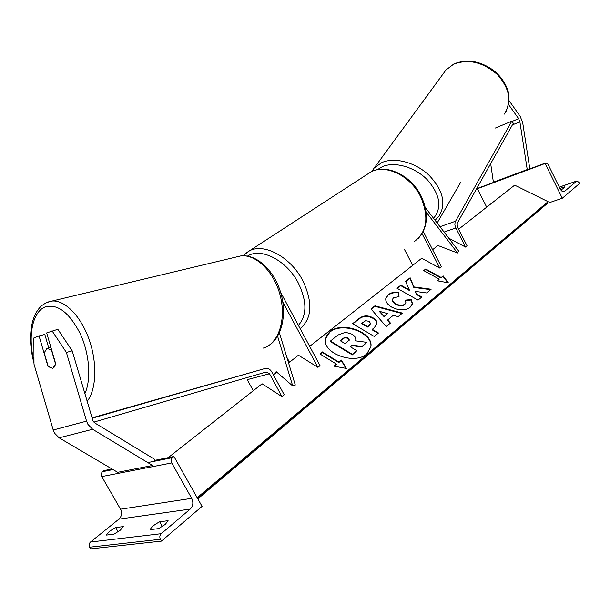 <?xml version="1.0" encoding="UTF-8"?>
<svg xmlns="http://www.w3.org/2000/svg" width="610" height="610" viewBox="0 0 610 610"><rect width="100%" height="100%" fill="white"/><g stroke="black" fill="none" stroke-linecap="round" stroke-linejoin="round"><path stroke-width="0.91" d="M279.418 332.869L295.293 385.009L292.716 385.939L276.139 371.612L275.697 373.099M277.611 336.308L292.716 385.939M289.514 362.233L286.875 357.353M280.585 292.236L320.036 365.619L317.932 367.334L298.427 355.218L288.583 362.965M317.932 367.334L282.796 302.034M48.754 347.913L44.804 334.417L39.055 335.927L47.916 366.252L52.78 368.409L54.648 366.747L55.632 363.545L46.665 332.923L57.836 329.293L72.194 350.834L92.979 420.839L95.312 423.279L154.986 459.528L154.269 461.282M72.194 350.834L66.398 352.45L86.551 421.129L87.947 424.4L92.644 429.287L152.584 465.461L117.677 472.315L59.124 437.827L54.549 433.153L53.215 430.019L33.985 364.109L33.855 337.971L39.055 335.927M66.398 352.45L52.041 330.811M120.376 530.128L123.296 526.582L115.702 527.581C110.456 530.342 107.368 532.843 106.453 535.077L114.024 534.139L120.376 530.128M165.295 524.386L168.085 520.688L159.675 521.794C154.155 524.699 151.028 527.314 150.304 529.64L158.691 528.596L165.295 524.386M173.934 456.486L172.493 457.622C171.013 459.071 170.754 460.84 171.707 462.929L191.708 498.347C193.591 502.487 193.095 506.071 190.206 509.091L161.215 533.697C159.69 535.283 159.416 537.151 160.392 539.286L161.436 541.116L202.062 506.369L173.934 456.486L154.643 460.375M161.436 541.116L90.577 548.878L89.601 547.2C88.694 545.233 88.991 543.518 90.493 542.038L118.904 519.148C121.748 516.334 122.29 513.018 120.528 509.197L101.763 476.57C100.886 474.649 101.168 473.009 102.61 471.66L104.028 470.592L112.004 468.983M162.382 526.529L159.675 521.794M118.126 531.79L115.702 527.581M51.476 350.117L55.556 364.063L52.78 368.409L48.251 366.618L44.21 352.801L46.932 348.409L51.682 350.056M509.121 100.711L520.139 116.258L522.663 122.488L529.816 168.871M508.618 104.584L518.63 118.691L519.888 121.809L527.231 169.557L528.245 169.763M490.684 163.64L493.391 182.192L494.413 182.382M527.231 169.557L493.391 182.192M564.677 187.461L564.403 186.889L564.822 187.041L564.204 187.926L560.857 190.007M562.298 198.242L545.104 163.48L545.904 162.87L548.016 164.288L560.148 188.841C561.421 191.136 562.778 192.066 564.22 191.616L576.93 180.949L578.905 182.321L579.5 183.534L562.298 198.242L547.483 203.298M564.403 186.889L559.957 188.444M486.688 207.164L477.386 188.726L478.362 188.071M545.104 163.48L477.386 188.726M426.146 212.044L457.53 252.99L437.927 245.51L432.612 249.696M425.353 207.568L458.674 251.091L457.53 252.99M309.682 346.366L421.754 258.236L439.787 268.08L441.404 266.768L423.279 231.556M412.703 265.35L404.331 249.193M439.787 268.08L422.089 233.714M93.894 422.105L266.235 371.993L269.513 373.747L281.972 396.614L262.094 383.789L168.185 457.645M269.513 373.747L247.218 379.664L253.28 390.72M92.003 418.262L265.266 368.44C267.889 367.899 270.07 369.073 271.808 371.947L284.237 394.769L281.972 396.614M91.896 417.896L265.266 368.44M465.56 247.088L455.586 227.507L454.869 224.915L455.091 222.032L511.782 121.199L513.323 123.25L457.157 223.435L457.355 226.79L467.077 245.853L465.56 247.088L448.8 238.19M460.916 181.902L437.164 222.985M511.782 121.199L495.396 128.031M329.934 331.649L326.853 335.088L325.473 339.175C322.621 353.587 354.928 365.184 366.808 353.838L370.857 346.907C373.846 332.366 342.294 320.753 329.934 331.649M370.666 347.883L370.75 347.41C373.732 332.869 342.195 321.256 329.835 332.153L325.534 338.725M341.387 360.06L338.939 362.081L322.362 351.924L319.876 353.914L336.476 364.117L334.005 366.16L346.427 368.448L341.387 360.06L338.84 362.592L322.271 352.435L320.189 354.105M410.042 307.371C405.078 310.772 398.955 310.688 391.666 307.104L391.605 307.074C387.38 304.481 385.436 301.637 385.787 298.557L388.196 294.691C391.208 292.533 394.67 291.755 398.582 292.358L399.031 296.658L393.465 297.756L392.482 299.35L393.16 301.592L395.707 303.734C399.329 305.61 402.348 305.762 404.773 304.199L405.871 302.476L405.375 300.12L411.445 299.51L412.413 303.704L410.042 307.371M387.64 319.975L390.438 323.064L386.214 326.571L371.025 308.95L374.944 305.816L402.417 313.105L398.162 316.636L393.305 315.301L387.64 319.975L387.525 320.471L390.11 323.33M458.613 229.246L514.672 185.158L548.077 201.666L197.175 497.699M276.826 372.207L273.41 374.891M373.038 317.818C375.981 319.625 377.293 321.554 376.965 323.628L374.334 327.631L372.268 329.331L378.482 332.991L374.273 336.484L352.618 323.666L359.191 318.42C363.346 315.301 367.937 315.096 372.977 317.787L372.931 318.321C375.874 320.12 377.178 322.057 376.858 324.123L376.85 324.177M410.126 277.763L405.635 281.355L409.341 289.918L400.869 285.152L397.003 288.24L418.041 300.128L421.853 296.956L416.394 293.883L415.41 291.405L426.664 292.96L431.148 289.239L413.893 286.913L410.126 277.763L405.757 281.645M439.246 279.144L423.721 270.596L425.704 269.002L441.205 277.519L443.157 275.903L448.365 282.811L437.271 280.768L439.246 279.144L437.652 280.844M548.077 201.666L547.071 203.702L197.838 498.881M351.993 334.166L352.054 334.204C354.837 335.965 356.072 337.856 355.752 339.884L355.531 340.837L366.907 342.347L361.921 346.488L352.069 345.1L350.148 346.678L356.835 350.712L352.42 354.379L330.429 341.051L338.031 334.989L345.542 332.267L351.993 334.166M356.835 350.712L352.313 354.883L330.33 341.562L330.429 341.051M352.313 354.883L352.42 354.379M361.921 346.488L361.814 346.991L351.97 345.603L350.437 346.861M351.97 345.603L352.069 345.1M361.814 346.991L366.907 342.347M355.638 340.464L355.569 340.845M384.285 316.27L387.548 313.601L379.893 311.428L384.285 316.27L384.17 316.765L387.548 313.601M384.17 316.765L379.786 311.923L379.893 311.428M371.231 309.194L374.944 305.816M374.837 306.312L401.937 313.51M369.096 321.317L365.596 320.715L361.867 323.208L367.563 326.563L370.544 323.445L369.096 321.317M367.563 326.563L367.456 327.067L361.768 323.712L361.867 323.208M367.456 327.067L369.454 325.443L370.499 323.666M378.078 333.327L372.153 329.835L372.268 329.331M352.923 323.841L359.084 318.923C363.24 315.805 367.838 315.591 372.87 318.283L372.931 318.321M385.81 298.442L388.09 295.187C391.101 293.021 394.563 292.243 398.467 292.853L398.582 292.358M398.467 292.853L398.864 296.643M392.474 299.441L392.832 301.759L395.6 304.23C399.214 306.098 402.234 306.258 404.659 304.687L405.787 302.804M405.566 300.585L411.323 299.998L411.445 299.51M411.323 299.998L412.284 304.276M430.629 289.666L413.778 287.401L410.012 278.252M413.778 287.401L413.893 286.913M421.457 297.291L416.272 294.371L415.41 291.405M416.272 294.371L416.394 293.883M409.341 289.918L409.226 290.406L400.762 285.64L397.301 288.408M400.762 285.64L400.869 285.152M424.011 270.756L425.704 269.002M441.205 277.519L441.083 278L425.589 269.49M441.083 278L443.157 275.903M443.035 276.391L447.793 282.704M345.962 368.364L341.28 360.571M336.476 364.117L334.433 366.236M322.271 352.435L322.362 351.924M338.84 362.592L338.939 362.081M347.982 337.94L346.137 337.299L344.345 337.536L340.121 340.639L345.374 343.804L349.309 339.892L347.982 337.94L347.875 338.443L346.038 337.803L344.246 338.039L340.426 340.822M349.217 340.258L347.875 338.443M92.644 429.287L59.124 437.827M86.551 421.129L53.215 430.019M161.215 533.697L90.493 542.038M190.206 509.091L118.904 519.148M160.392 539.286L89.601 547.2M172.493 457.622L147.811 462.578M113.01 469.57L102.61 471.66M171.707 462.929L101.763 476.57M191.708 498.347L120.528 509.197M245.525 253.379L249.528 250.786C264.26 242.795 290.756 257.168 302.773 280.562C312.999 302.476 312.122 318.496 300.143 328.622M298.397 325.382C307.082 315.309 307.036 301.157 298.267 282.926C286.715 260.409 260.859 247.164 247.546 256.093M414.03 241.812C427.183 231.998 429.341 216.87 420.488 196.428C410.263 175.573 385.573 163.8 370.804 171.982L366.686 174.651M84.805 393.763C91.469 379.603 89.525 353.533 80.093 333.418C69.014 312.183 57.279 303.391 44.881 307.051C32.307 312.068 27.633 336.911 33.969 361.067M47.557 302.133L52.033 301.05C64.805 299.792 80.894 316.071 89.159 339.648C97.486 363.186 96.403 389.851 87.055 401.418M263.261 348.089C278.183 343.987 286.38 320.364 280.402 296.292C274.607 272.174 256.162 253.912 240.721 255.933L236.07 257.046M519.888 121.809L512.392 124.913M518.63 118.691L511.981 121.459M443.714 73.078L445.994 69.959L453.512 64.286C468.289 58.606 482.899 62.022 497.333 74.527C509.762 88.549 512.087 101.74 504.31 114.1M377.3 169.725L382.439 166.637C394.8 161.253 414.884 167.018 427.381 179.828C440.168 194.689 442.235 207.522 433.58 218.311M435.06 220.24L438.773 216.489C446.451 204.266 443.279 190.594 429.265 175.459C415.677 162.397 394.853 156.854 381.936 162.512L374.25 167.933L371.681 171.555M564.601 191.372L563.465 191.769M576.747 181.063L559.324 187.171M545.752 162.969L527.78 169.672M493.947 182.291L478.049 188.223M455.822 227.995L444.103 232.059M455.426 221.27L440.008 226.699M547.727 202.794L197.64 498.53M369.454 325.443L369.561 324.939M359.084 318.923L359.191 318.42M372.87 318.283L372.977 317.787M388.09 295.187L388.196 294.691M395.539 304.192L395.646 303.696M395.6 304.23L395.707 303.734M404.659 304.687L404.773 304.199M347.944 338.481L348.043 337.978M342.919 338.809L343.018 338.306M417.797 238.96C428.045 227.843 429.135 213.469 421.045 195.856C410.98 175.322 386.435 163.404 370.804 171.982L249.528 250.786L243.039 255.758M266.097 347.021C281.035 340.243 287.325 316.598 281.058 293.875C274.851 271.198 257.191 253.882 240.721 255.933L52.033 301.05L46.322 302.651L41.854 305.534C37.889 309.003 34.869 314.058 32.803 320.707C29.448 333.273 29.844 347.425 33.985 363.163M47.588 348.249L50.889 347.349M374.25 167.933L445.994 69.959L453.825 63.997C466.726 58.705 479.917 60.794 493.406 70.272C500.246 75.793 504.996 82.319 507.65 89.853C509.808 95.389 509.335 102.48 506.231 111.134M545.904 162.87L527.719 169.656M493.879 182.283L478.202 188.132M576.93 180.949L559.301 187.125M370.75 347.41L370.857 346.907M376.965 323.628L376.858 324.123M392.482 299.35L392.375 299.838M412.413 303.704L412.299 304.199"/></g></svg>
